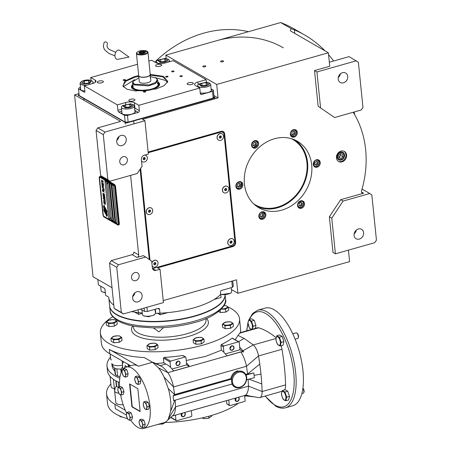 <?xml version="1.0" encoding="UTF-8"?>
<svg xmlns="http://www.w3.org/2000/svg" width="451" height="451" viewBox="0 0 451 451"><rect width="100%" height="100%" fill="white"/><g stroke="black" fill="none" stroke-linecap="round" stroke-linejoin="round"><path stroke-width="0.68" d="M139.128 275.533A4.347 3.642 -60 0 1 137.284 279.834A4.347 3.642 -60 0 1 133.152 280.381A4.347 3.642 -60 0 1 131.517 277.692A4.347 3.642 -60 0 1 133.361 273.391A4.347 3.642 -60 0 1 137.499 272.844A4.347 3.642 -60 0 1 139.128 275.533M127.362 159.665A4.347 3.642 -60 0 1 125.513 163.972A4.347 3.642 -60 0 1 121.381 164.514A4.347 3.642 -60 0 1 119.746 161.824A4.347 3.642 -60 0 1 121.595 157.523A4.347 3.642 -60 0 1 125.728 156.982A4.347 3.642 -60 0 1 127.362 159.665M256.861 206.468A38.42 32.156 120 0 0 277.568 207.793A38.42 32.156 120 0 0 306.404 176.933A38.42 32.156 120 0 0 295.146 140.092M340.46 73.761A5.435 4.549 -60 0 1 338.273 77.555M342.461 72.69A5.435 4.549 -60 0 1 345.686 73.028A5.435 4.549 -60 0 1 347.614 78.232A5.435 4.549 -60 0 1 343.487 82.792A5.435 4.549 -60 0 1 340.257 82.448A5.435 4.549 -60 0 1 338.335 77.245A5.435 4.549 -60 0 1 342.461 72.69M356.335 230.044A5.435 4.549 -60 0 1 354.148 233.838M358.336 228.973A5.435 4.549 -60 0 1 361.561 229.317A5.435 4.549 -60 0 1 363.489 234.514A5.435 4.549 -60 0 1 359.362 239.075A5.435 4.549 -60 0 1 356.132 238.731A5.435 4.549 -60 0 1 354.204 233.533A5.435 4.549 -60 0 1 358.336 228.973M118.985 136.563A5.435 4.549 -60 0 1 116.798 140.357M120.986 135.486A5.435 4.549 -60 0 1 124.217 135.83A5.435 4.549 -60 0 1 126.139 141.033A5.435 4.549 -60 0 1 122.012 145.588A5.435 4.549 -60 0 1 118.782 145.25A5.435 4.549 -60 0 1 116.86 140.047A5.435 4.549 -60 0 1 120.986 135.486M134.86 292.846A5.435 4.549 -60 0 1 132.673 296.64M136.862 291.769A5.435 4.549 -60 0 1 140.092 292.113A5.435 4.549 -60 0 1 142.014 297.316A5.435 4.549 -60 0 1 137.888 301.877A5.435 4.549 -60 0 1 134.657 301.533A5.435 4.549 -60 0 1 132.735 296.33A5.435 4.549 -60 0 1 136.862 291.769M361.516 192.002L363.574 193.191A2.176 1.821 -60 0 1 362.283 193.051A2.176 1.821 -60 0 1 361.555 190.812A100.032 83.728 120 0 0 353.652 113.015A2.176 1.821 -60 0 1 353.392 112.209M144.951 120.721L104.97 132.058L103.273 134.618L107.857 179.752L109.965 181.234L137.251 173.494L142.065 166.239L141.383 159.502A3.625 3.033 120 0 1 144.213 155.234L148.34 154.067L144.951 120.721L142.544 119.335L218.059 97.923L216.694 84.45L328.379 52.778L329.749 66.252L314.516 70.57L318.147 106.273L334.608 117.536L361.262 109.976L362.959 107.417L358.376 62.283L349.051 56.64L329.337 62.232M318.147 106.273L334.608 117.536M314.516 70.57L316.923 71.957L320.548 107.659M356.267 60.8L316.923 71.957M221.351 60.93A1.522 0.541 -5.8 0 0 220.556 61.499A1.522 0.541 -5.8 0 0 222.794 61.759A1.522 0.541 -5.8 0 0 223.583 61.189A1.522 0.541 -5.8 0 0 221.351 60.93M203.581 65.964A1.522 0.541 -5.8 0 0 202.787 66.539A1.522 0.541 -5.8 0 0 205.025 66.799A1.522 0.541 -5.8 0 0 205.814 66.229A1.522 0.541 -5.8 0 0 203.581 65.964M103.273 134.618L96.057 130.457L97.754 127.898L104.97 132.058M96.057 130.457L100.641 175.591L107.857 179.752M109.965 181.234L100.641 175.591M130.598 175.383L130.61 175.388A2.176 1.821 -60 0 1 130.61 175.388L138.683 254.877A2.176 1.821 -60 0 1 136.986 257.436L132.177 254.663L111.234 260.605L118.45 264.765L116.753 267.325L121.336 312.458L123.444 313.941L163.425 302.604L160.037 269.258L157.63 267.871L232.829 246.55A3.625 3.033 120 0 0 235.664 242.283L224.643 133.823A3.625 3.033 120 0 0 223.284 131.585A3.625 3.033 120 0 0 221.131 131.354L148.131 152.055M136.986 257.436L143.333 255.638L145.735 257.025L118.45 264.765M152.579 268.418L155.911 270.431A3.625 3.033 120 0 1 153.757 270.2A3.625 3.033 120 0 1 152.399 267.962L151.711 261.225L145.735 257.025M340.979 151.085A5.801 4.854 120 0 0 336.576 155.95A5.801 4.854 120 0 0 338.628 161.497A5.801 4.854 120 0 0 342.072 161.864A5.801 4.854 120 0 0 346.475 156.999A5.801 4.854 120 0 0 344.423 151.451A5.801 4.854 120 0 0 340.979 151.085M344.068 151.271A5.801 4.854 120 0 1 345.731 156.83A5.801 4.854 120 0 1 341.384 161.464A5.801 4.854 -60 0 1 338.295 161.283M341.238 160.037A4.256 3.563 120 0 0 344.474 156.463A4.256 3.563 120 0 0 342.963 152.387A4.256 3.563 120 0 0 340.437 152.122A4.256 3.563 -60 0 0 337.201 155.691A4.256 3.563 -60 0 0 338.707 159.767A4.256 3.563 -60 0 0 341.238 160.037M261.946 211.835A3.986 3.337 120 0 0 258.919 215.183A3.986 3.337 120 0 0 260.334 218.994A3.986 3.337 120 0 0 262.702 219.248A3.986 3.337 120 0 0 265.729 215.905A3.986 3.337 120 0 0 264.314 212.088A3.986 3.337 120 0 0 261.946 211.835M262.933 211.711L263.587 212.088A3.625 3.033 120 0 0 262.392 211.745M238.979 181.736A3.986 3.337 120 0 0 235.952 185.085A3.986 3.337 120 0 0 237.361 188.896A3.986 3.337 120 0 0 239.729 189.149A3.986 3.337 120 0 0 242.756 185.806A3.986 3.337 120 0 0 241.347 181.99A3.986 3.337 120 0 0 238.979 181.736M236.341 187.892L236.995 188.264A3.625 3.033 120 0 0 238.461 188.608A3.625 3.033 120 0 0 241.798 185.823A3.625 3.033 120 0 0 240.614 181.99A3.625 3.033 120 0 0 239.425 181.646M239.966 181.612L240.614 181.99M254.719 140.661A3.986 3.337 120 0 0 251.692 144.01A3.986 3.337 120 0 0 253.101 147.821A3.986 3.337 120 0 0 255.475 148.075A3.986 3.337 120 0 0 258.496 144.732A3.986 3.337 120 0 0 257.087 140.915A3.986 3.337 120 0 0 254.719 140.661M293.426 129.685A3.986 3.337 120 0 0 290.405 133.034A3.986 3.337 120 0 0 291.814 136.845A3.986 3.337 120 0 0 294.182 137.098A3.986 3.337 120 0 0 297.209 133.755A3.986 3.337 120 0 0 295.8 129.939A3.986 3.337 120 0 0 293.426 129.685M290.794 135.841L291.447 136.213A3.625 3.033 120 0 0 295.833 134.68A3.625 3.033 120 0 0 295.14 129.978A3.625 3.033 120 0 0 295.067 129.939A3.625 3.033 120 0 0 293.872 129.595M294.413 129.561L295.067 129.939M316.399 159.784A3.986 3.337 120 0 0 313.372 163.132A3.986 3.337 120 0 0 314.781 166.943A3.986 3.337 120 0 0 317.149 167.197A3.986 3.337 120 0 0 320.176 163.854A3.986 3.337 120 0 0 318.767 160.037A3.986 3.337 120 0 0 316.399 159.784M313.761 165.94L314.415 166.312A3.625 3.033 120 0 0 315.88 166.656A3.625 3.033 120 0 0 319.398 163.014A3.625 3.033 120 0 0 318.034 160.037A3.625 3.033 120 0 0 316.844 159.693M317.386 159.66L318.034 160.037M300.659 200.858A3.986 3.337 120 0 0 297.632 204.207A3.986 3.337 120 0 0 299.041 208.018A3.986 3.337 120 0 0 301.409 208.272A3.986 3.337 120 0 0 304.436 204.929A3.986 3.337 120 0 0 303.027 201.112A3.986 3.337 120 0 0 300.659 200.858M298.021 207.015L298.675 207.387A3.625 3.033 120 0 0 301.775 207.184A3.625 3.033 120 0 0 303.405 202.369A3.625 3.033 120 0 0 302.294 201.107A3.625 3.033 120 0 0 301.105 200.768M301.646 200.734L302.294 201.107M281.689 210.172A38.42 32.156 120 0 0 310.857 177.948A38.42 32.156 120 0 0 297.26 141.186A38.42 32.156 120 0 0 274.439 138.767A38.42 32.156 120 0 0 245.271 170.985A38.42 32.156 120 0 0 258.868 207.748A38.42 32.156 120 0 0 281.689 210.172M166.182 58.478L165.838 55.118L280.697 22.55A134.099 112.243 -60 0 1 294.215 28.971L304.521 34.919A134.099 112.243 -60 0 1 324.979 50.816M112.028 287.699L93.036 276.745L74.562 94.862L78.976 93.611M348.426 250.147L349.593 261.608L237.902 293.274L231.493 289.581M237.902 293.274L236.538 279.806L163.223 300.591M123.444 313.941L116.228 309.781L114.12 308.298L121.336 312.458M116.753 267.325L109.537 263.164L114.12 308.298M109.537 263.164L111.234 260.605M132.177 254.663A2.176 1.821 120 0 0 133.874 252.103L138.683 254.877M97.754 127.898L120.603 121.42L74.562 94.862M218.059 97.923L213.921 95.533M216.694 84.45L165.838 55.118M328.379 52.778L291.273 31.378A7.25 2.588 174.2 0 1 290.405 30.307A7.25 2.588 174.2 0 1 291.464 28.763L280.697 22.55M291.464 28.763L294.413 29.873A134.099 112.243 -60 0 1 304.521 34.919M328.576 54.701A134.099 112.243 -60 0 1 333.661 61.003M354.198 111.983A134.099 112.243 -60 0 1 354.542 114.515M155.911 270.431L160.037 269.258M376.438 240.124L371.855 194.99L369.747 193.507L343.093 201.067L331.773 218.137L335.397 253.84L374.742 242.683L376.438 240.124M369.747 193.507L362.531 189.347L361.928 189.516M363.574 193.191L340.691 199.68L343.093 201.067M340.691 199.68L329.365 216.751L331.773 218.137M329.365 216.751L332.996 252.453L335.397 253.84M222.732 131.348A3.625 3.033 -60 0 1 223.6 133.09M140.103 169.198L149.275 259.511M105.117 209.332A1.59 0.66 -105.8 0 1 105.269 209.394A1.59 0.66 -105.8 0 1 106.188 211.62A6.314 2.616 -105.8 0 1 106.763 212.793L107.022 212.353A0.908 0.378 -105.8 0 0 106.898 211.164L105.421 208.029A0.908 0.378 -105.8 0 0 105.089 207.607A0.908 0.378 -105.8 0 0 104.931 207.578A0.908 0.378 -105.8 0 0 104.812 207.68L104.779 207.736A4.206 1.742 -105.8 0 0 105.117 209.332L105.151 209.326A1.59 0.66 74.2 0 1 105.303 209.382A1.59 0.66 74.2 0 1 106.222 211.609A6.314 2.616 74.2 0 1 106.786 212.759M104.948 207.573A0.908 0.378 -105.8 0 0 104.846 207.669L104.812 207.725A4.206 1.742 -105.8 0 0 105.151 209.326M99.648 176.595A2.176 0.902 74.2 0 0 99.214 178.089L102.907 214.467A2.176 0.902 74.2 0 0 104.142 217.083L117.886 225.01A2.176 0.902 74.2 0 0 118.275 225.083A2.176 0.902 74.2 0 0 118.714 223.583L115.016 187.21A2.176 0.902 74.2 0 0 113.782 184.594L114.385 184.42L100.641 176.493A2.176 0.902 74.2 0 0 100.252 176.42L99.648 176.595A2.176 0.902 74.2 0 1 100.037 176.662L100.641 176.493M114.385 184.42A2.176 0.902 74.2 0 1 115.619 187.035L119.318 223.414A2.176 0.902 74.2 0 1 118.878 224.908L118.275 225.083M118.337 223.397L114.644 187.018A1.449 0.603 -105.8 0 0 113.821 185.276L100.077 177.35A1.449 0.603 -105.8 0 0 99.818 177.299A1.449 0.603 -105.8 0 0 99.524 178.297L103.217 214.676A1.449 0.603 -105.8 0 0 104.046 216.418L117.79 224.344A1.449 0.603 -105.8 0 0 118.044 224.395A1.449 0.603 -105.8 0 0 118.337 223.397L118.371 223.386A1.449 0.603 74.2 0 1 118.077 224.384A1.449 0.603 74.2 0 1 118.061 224.389L118.077 224.384M115.659 222.484L117.034 223.273L113.201 185.553L111.825 184.758L115.659 222.484L111.859 184.78M113.596 221.294L114.971 222.089L111.138 184.363L109.762 183.568L113.596 221.294L109.796 183.591M111.532 220.105L112.908 220.9L109.074 183.174L107.704 182.379L111.532 220.105L107.738 182.401M106.357 181.9L104.953 180.795L108.787 218.521L109.943 219.186M110.055 218.273L106.509 183.365M105.117 210.2A129.815 53.832 -105.8 0 1 105.72 211.339A5.468 2.266 -105.8 0 1 106.374 212.816A3.591 1.488 -105.8 0 1 106.836 214.879A25.786 10.694 -105.8 0 1 106.943 216.379L107.315 215.313A4.172 1.731 -105.8 0 0 106.881 213.402A3.958 1.641 -105.8 0 0 106.07 211.66A5.513 2.289 -105.8 0 1 105.286 210.149A3.738 1.55 -105.8 0 1 104.649 207.618A42.946 17.809 -105.8 0 1 104.497 205.701L104.13 206.778A6.652 2.757 -105.8 0 0 104.406 208.294A3.473 1.438 -105.8 0 0 105.117 210.2L105.145 210.194A129.815 53.832 74.2 0 1 105.754 211.327A5.468 2.266 74.2 0 1 106.402 212.804A3.591 1.488 74.2 0 1 106.87 214.873A25.786 10.694 74.2 0 1 106.977 216.356M104.784 210.098A10.474 4.347 -105.8 0 1 105.28 210.989A3.399 1.409 -105.8 0 1 105.923 212.697A5.722 2.373 -105.8 0 1 106.239 214.49A14.556 6.038 -105.8 0 1 106.346 216.035L106.69 214.969A4.296 1.781 -105.8 0 0 106.143 212.494A4.121 1.708 -105.8 0 0 105.427 210.978A5.519 2.289 -105.8 0 1 104.66 209.439A4.166 1.725 -105.8 0 1 104.057 207.212A9.048 3.755 -105.8 0 1 103.877 205.346L103.521 206.417A3.935 1.629 -105.8 0 0 104.108 208.728A4.781 1.984 -105.8 0 0 104.784 210.098L104.812 210.087A10.474 4.347 74.2 0 1 105.314 210.978A3.399 1.409 74.2 0 1 105.957 212.686A5.722 2.373 74.2 0 1 106.267 214.484A14.556 6.038 74.2 0 1 106.38 216.018M104.08 208.948L103.82 209.388A0.908 0.378 -105.8 0 0 103.944 210.578L105.427 213.712A0.908 0.378 -105.8 0 0 105.912 214.163A0.908 0.378 -105.8 0 0 106.03 214.062L106.064 214.011A4.2 1.742 -105.8 0 0 105.726 212.41A1.59 0.66 -105.8 0 1 104.655 210.121A6.32 2.621 -105.8 0 1 104.08 208.948M105.213 203.254L105.303 204.094L104.993 204.1L104.096 203.401L104.187 202.634L103.815 202.691L104.125 203.689L105.19 204.365L105.545 204.111L105.213 203.254M103.645 201.349L103.972 202.172L105.038 202.849L105.387 202.595L105.066 201.772L104.001 201.095L103.645 201.349L104.001 202.166L105.201 202.86M103.544 200.379L105.286 201.563L105.168 200.402L105.044 201.242L103.544 200.379M103.341 198.378L103.668 199.201L104.733 199.878L105.089 199.63L104.762 198.801L103.696 198.124L103.341 198.378L103.702 199.195L104.903 199.889M104.891 197.69L103.493 196.456L104.824 197.048L103.11 196.055L104.722 197.713L103.234 197.312L103.262 197.606L104.982 198.592L103.612 197.623L104.891 197.69M103.848 195.238L103.02 194.883L103.082 195.796L104.801 196.788L104.666 195.83L103.848 195.238M102.856 193.569L103.178 194.392L104.249 195.069L104.598 194.815L104.277 193.992L103.206 193.316L102.856 193.569L103.211 194.387L104.412 195.08M104.339 192.233L103.51 191.579L103.426 190.739L103.296 191.45L102.817 191.179L102.501 190.08L102.619 191.247L104.339 192.233M104.192 190.812L102.456 189.629L104.192 190.812M102.411 189.178L104.147 190.361L104.029 189.2L103.905 190.046L102.411 189.178M104.001 188.941L102.264 187.757L104.001 188.941M102.665 186.624L102.18 186.584L102.236 187.498L103.956 188.49L103.166 187.853L102.665 186.624M102.518 185.169L102.033 185.13L102.089 186.049L103.809 187.041L103.02 186.404L102.518 185.169M103.544 184.425L103.42 185.265L102.839 184.927L102.755 184.087L102.619 184.803L102.14 184.527L101.825 183.433L101.943 184.594L103.662 185.586L103.544 184.425M101.858 182.052L101.796 183.174L101.932 182.762L103.465 183.647L101.909 182.57L101.858 182.052M101.706 180.569L101.65 181.691L101.779 181.279L103.313 182.165L101.757 181.088L101.706 180.569M103.217 181.195L101.475 180.011L103.217 181.195M103.939 201.885L104.198 201.36L105.01 201.924L105.145 202.578L103.939 201.885M103.64 198.914L103.651 198.344L104.446 198.711L104.846 199.607L103.64 198.914M103.792 196.022L103.279 195.728L103.42 195.046L103.826 196.016L103.313 195.018M104.04 195.441L104.559 196.467L104.012 196.151L104.181 195.463L104.559 196.467M103.149 194.105L103.409 193.58L104.22 194.144L104.356 194.798L103.149 194.105M102.839 186.996L102.952 187.729L102.4 187.413L102.54 186.731L102.952 187.729M102.693 185.547L102.8 186.274L102.253 185.959L102.394 185.276L102.8 186.274M117.029 223.245L115.687 222.473M114.966 222.055L113.629 221.283M112.908 220.866L111.566 220.094M109.937 219.152L108.815 218.51L104.987 180.817M99.818 177.299L99.846 177.294A1.449 0.603 74.2 0 1 99.846 177.294A1.449 0.603 74.2 0 1 100.105 177.339L113.849 185.265A1.449 0.603 74.2 0 1 114.672 187.007L118.371 223.386M113.782 184.594L100.037 176.662M104.13 206.778L104.158 206.772A6.652 2.757 -105.8 0 0 104.435 208.289A3.473 1.438 -105.8 0 0 105.145 210.194M104.288 205.842L104.373 206.626M103.877 205.363L103.555 206.406A3.935 1.629 -105.8 0 0 104.142 208.717A4.781 1.984 -105.8 0 0 104.812 210.087M104.091 208.976L103.854 209.382A0.908 0.378 -105.8 0 0 103.972 210.572L105.455 213.706A0.908 0.378 -105.8 0 0 105.929 214.157M105.049 203.311L105.235 204.151M104.463 203.976L105.044 204.286M103.798 202.832L103.86 203.113M103.95 201.309L105.044 201.913L105.083 202.634M104.982 200.295L105.044 201.242M103.583 200.402L105.28 201.535M103.651 198.344L104.739 198.942L104.784 199.663M103.144 196.072L104.722 197.713M103.268 197.324L104.982 198.564M103.612 197.623L104.914 197.933M103.493 196.456L104.841 197.211M103.138 194.815L103.116 195.785L104.795 196.76M103.161 193.53L104.254 194.133L104.294 194.855M103.245 190.632L103.296 191.45M102.535 190.102L102.653 191.235L104.333 192.205M102.49 189.651L104.192 190.784M103.843 189.093L103.905 190.046M102.445 189.2L104.142 190.333M102.298 187.779L104.001 188.913M102.298 186.517L102.27 187.492L103.956 188.462M102.433 186.703L102.873 186.99M102.151 185.062L102.123 186.037L103.803 187.007M102.287 185.248L102.727 185.536M102.569 183.985L102.619 184.803M101.858 183.456L101.977 184.589L103.657 185.558M103.358 184.318L103.42 185.265M101.712 181.967L101.977 183.253M101.932 182.762L103.459 183.619M101.56 180.485L101.83 181.764M101.779 181.279L103.313 182.136M101.514 180.034L103.211 181.167M111.019 220.156A1.161 0.479 -105.8 0 0 111.093 220.15A1.161 0.479 -105.8 0 0 111.301 219.147A1.161 0.479 -105.8 0 0 110.687 217.968A1.161 0.479 74.2 0 0 110.461 217.918L110.32 217.957A1.161 0.479 74.2 0 1 110.54 218.008A1.161 0.479 -105.8 0 1 111.155 219.186A1.161 0.479 -105.8 0 1 110.952 220.189A1.161 0.479 -105.8 0 1 110.805 220.178A1.161 0.479 -105.8 0 1 110.732 220.144M110.805 220.178A1.376 1.376 0 0 1 110.196 218.047A1.161 0.479 74.2 0 1 110.32 217.957M107.327 183.782A1.161 0.479 -105.8 0 0 107.4 183.777A1.161 0.479 -105.8 0 0 107.603 182.768A1.161 0.479 -105.8 0 0 106.988 181.59A1.161 0.479 74.2 0 0 106.769 181.544L106.622 181.584A1.161 0.479 74.2 0 1 106.848 181.629A1.161 0.479 -105.8 0 1 107.462 182.807A1.161 0.479 -105.8 0 1 107.259 183.816A1.161 0.479 -105.8 0 1 107.107 183.805A1.161 0.479 -105.8 0 1 107.034 183.766M107.107 183.805A1.376 1.376 0 0 1 106.504 181.668A1.161 0.479 74.2 0 1 106.622 181.584M216.61 40.725A112.355 94.039 -60 0 1 283.352 47.812M154.8 62.08A112.355 94.039 -60 0 1 203.553 33.194A112.355 94.039 -60 0 1 248.45 31.694M253.682 203.858A37.692 31.547 120 0 0 255.108 204.743A37.692 31.547 120 0 0 277.5 207.116A37.692 31.547 120 0 0 306.116 175.507A37.692 31.547 120 0 0 292.772 139.438A37.692 31.547 120 0 0 291.295 138.643M236.217 185.389C236.217 187.227 237.046 188.202 238.709 188.309C241.916 189.234 242.734 180.924 239.312 182.181C237.609 182.463 236.578 183.529 236.217 185.389M236.099 187.407A3.625 3.033 120 0 0 236.995 188.264M240.699 184.16L239.21 183.236L237.525 184.318L237.327 186.331L238.816 187.255L240.501 186.173L240.699 184.16L239.171 183.258M240.501 186.173L239.47 185.575L239.667 183.568M237.818 186.641L239.47 185.575M253.62 141.586C252.143 142.747 251.664 144.162 252.182 145.825C252.616 149.478 259.579 144.996 257.318 142.516C256.472 141.062 255.238 140.751 253.62 141.586M251.838 146.333A3.625 3.033 120 0 0 252.735 147.189A3.625 3.033 120 0 0 256.58 146.366A3.625 3.033 120 0 0 257.465 142.172A3.625 3.033 120 0 0 256.354 140.915A3.625 3.033 120 0 0 255.165 140.571M256.241 145.098L256.439 143.085L254.95 142.161L253.265 143.243L253.067 145.256L254.556 146.18L256.241 145.098L255.21 144.5L255.407 142.493L254.911 142.183M256.439 143.085L255.407 142.493M253.558 145.566L255.21 144.5M295.117 130.469C293.646 129.792 292.338 130.232 291.194 131.782C288.42 134.516 294.565 138.339 295.726 134.607C296.583 132.87 296.38 131.495 295.117 130.469M290.551 135.356A3.625 3.033 120 0 0 291.447 136.213M293.263 135.204L294.948 134.122L295.146 132.109L293.657 131.185L291.972 132.267L291.774 134.28L293.263 135.204M294.948 134.122L293.917 133.524L294.114 131.517L293.624 131.207M292.271 134.59L293.917 133.524M295.146 132.109L294.114 131.517M319.223 163.155C319.229 161.311 318.4 160.336 316.732 160.229C313.524 159.304 312.706 167.614 316.128 166.357C317.831 166.075 318.863 165.01 319.223 163.155M313.518 165.455A3.625 3.033 120 0 0 314.415 166.312M314.747 164.378L316.236 165.303L317.921 164.22L318.118 162.208L316.63 161.283L314.945 162.366L314.747 164.378M318.118 162.208L316.591 161.306M317.921 164.22L316.89 163.623L317.087 161.616M315.238 164.683L316.89 163.623M301.826 206.953C303.303 205.791 303.782 204.376 303.258 202.713C302.824 199.06 295.862 203.542 298.122 206.022C298.968 207.477 300.203 207.787 301.826 206.953M297.778 206.53A3.625 3.033 120 0 0 298.675 207.387M299.205 203.44L299.007 205.453L300.496 206.378L302.181 205.295L302.379 203.283L300.89 202.358L299.205 203.44M302.379 203.283L300.851 202.381M302.181 205.295L301.15 204.698L301.347 202.691M299.498 205.757L301.15 204.698M260.323 218.07C261.794 218.746 263.102 218.307 264.247 216.756C267.02 214.022 260.875 210.2 259.714 213.932C258.857 215.668 259.06 217.044 260.323 218.07M259.071 217.506A3.625 3.033 120 0 0 259.894 218.323A3.625 3.033 120 0 0 259.962 218.363A3.625 3.033 120 0 0 264.354 216.83A3.625 3.033 120 0 0 263.587 212.088M262.178 213.334L260.492 214.417L260.295 216.429L261.783 217.354L263.469 216.271L263.666 214.259L262.178 213.334M263.666 214.259L262.144 213.357M263.469 216.271L262.437 215.674L262.634 213.667M260.791 216.734L262.437 215.674M97.861 279.53L98.403 284.863L104.243 288.234A1.449 0.603 74.2 0 1 105.072 289.976L105.619 295.366L108.764 297.181M134.646 312.109L138.604 314.392L138.136 309.775M144.106 308.084L144.444 311.421L140.453 309.115M146.953 307.272L147.381 311.472L144.444 311.421M147.381 311.472L158.171 308.416A1.449 1.212 -60 0 1 159.575 309.403L157.963 308.473M167.766 312.622L160.122 314.792L159.575 309.403M214.135 299.475L221.041 297.519L220.494 292.13A1.449 1.212 -60 0 1 221.627 290.421L232.417 287.36L231.786 281.153M232.744 280.877L233.291 286.227L232.417 287.36M160.122 314.792L157.506 313.282M138.604 314.392L142.313 313.338M231.301 287.676L231.696 291.572A6.523 2.328 174.2 0 1 231.679 291.853A6.523 2.328 174.2 0 1 231.295 292.507A6.523 2.328 174.2 0 1 220.719 294.323M231.295 292.507L230.568 293.28L220.753 294.644M105.32 292.434A6.523 2.328 174.2 0 1 101.712 291.538A6.523 2.328 174.2 0 1 101.131 290.698L100.669 286.171M105.365 292.902L101.712 291.538M155.02 309.307L155.415 313.203A6.523 2.328 174.2 0 1 155.398 313.484A6.523 2.328 174.2 0 1 155.014 314.138L154.281 314.911L148.542 316.732L143.886 315.965L143.018 315.356A6.523 2.328 174.2 0 1 142.431 314.522L141.975 309.995M155.014 314.138A6.523 2.328 174.2 0 1 148.39 316.241A6.523 2.328 174.2 0 1 143.018 315.356M79.088 94.71L78.147 94.975L78.181 95.313L126.286 123.055L215.127 97.867L214.062 96.931L213.188 98.07L128.152 122.182L125.22 122.125L79.179 95.573L78.491 88.836L84.331 92.201A1.449 0.603 74.2 0 0 84.591 92.252A1.449 0.603 74.2 0 0 84.884 91.254L84.337 85.865L92.585 83.525A6.523 2.328 -5.8 0 0 95.984 81.084A6.523 2.328 -5.8 0 0 95.206 80.12L95.415 82.178M213.188 98.07L212.506 91.333L201.715 94.394A1.449 1.212 -60 0 1 200.312 93.408L199.765 88.018L138.84 105.292L139.387 110.681A1.449 1.212 -60 0 1 138.26 112.384L127.47 115.445L128.152 122.182M126.286 123.055L125.22 122.125L124.532 115.388L127.47 115.445M124.532 115.388L118.692 112.023A1.449 0.603 74.2 0 1 117.869 110.275L121.578 109.227M84.337 85.865L117.322 104.891L117.869 110.275M80.481 87.387L79.365 87.703L78.491 88.836M137.544 64.273L90.741 77.544L91.029 80.419M148.875 61.06L151.66 60.271L156.125 62.847A6.523 2.328 -5.8 0 0 164.931 63.01L173.178 60.671L206.163 79.697L206.417 82.161M211.107 88.892L213.379 90.2L214.062 96.937M212.506 91.333L213.379 90.2M102.986 81.18A3.078 1.099 -5.8 0 0 99.485 80.949A3.078 1.099 -5.8 0 0 97.224 82.251A3.078 1.099 -5.8 0 0 97.596 82.708A3.078 1.099 -5.8 0 0 101.097 82.939A3.078 1.099 -5.8 0 0 103.358 81.631A3.078 1.099 -5.8 0 0 102.986 81.18M134.573 99.395A3.078 1.099 -5.8 0 0 131.066 99.164A3.078 1.099 -5.8 0 0 128.811 100.472A3.078 1.099 -5.8 0 0 129.178 100.923A3.078 1.099 -5.8 0 0 132.684 101.154A3.078 1.099 -5.8 0 0 134.939 99.846A3.078 1.099 -5.8 0 0 134.573 99.395M187.515 84.382A3.078 1.099 -5.8 0 0 191.015 84.613A3.078 1.099 -5.8 0 0 193.276 83.305A3.078 1.099 -5.8 0 0 192.904 82.854A3.078 1.099 -5.8 0 0 189.403 82.623A3.078 1.099 -5.8 0 0 187.142 83.931A3.078 1.099 -5.8 0 0 187.515 84.382M155.928 66.167A3.078 1.099 -5.8 0 0 159.434 66.398A3.078 1.099 -5.8 0 0 161.689 65.091A3.078 1.099 -5.8 0 0 161.323 64.634A3.078 1.099 -5.8 0 0 157.816 64.408A3.078 1.099 -5.8 0 0 155.561 65.711A3.078 1.099 -5.8 0 0 155.928 66.167M200.255 92.883A6.889 2.458 -5.8 0 0 207.697 92.573A6.889 2.458 -5.8 0 0 211.581 89.918A6.889 2.458 -5.8 0 0 211.141 89.168M199.765 88.018L195.294 85.442A6.523 2.328 -5.8 0 1 194.516 84.478A6.523 2.328 -5.8 0 1 197.916 82.037L198.181 84.636M123.298 80.301A1.195 0.428 -5.8 0 0 124.656 80.391A1.195 0.428 -5.8 0 0 125.536 79.883A1.195 0.428 -5.8 0 0 125.395 79.709A1.195 0.428 -5.8 0 0 124.031 79.618A1.195 0.428 -5.8 0 0 123.157 80.126A1.195 0.428 -5.8 0 0 123.298 80.301M143.531 91.97A1.195 0.428 -5.8 0 0 144.895 92.06A1.195 0.428 -5.8 0 0 145.769 91.553A1.195 0.428 -5.8 0 0 145.628 91.378A1.195 0.428 -5.8 0 0 144.264 91.288A1.195 0.428 -5.8 0 0 143.39 91.795A1.195 0.428 -5.8 0 0 143.531 91.97M165.782 76.958A1.195 0.428 -5.8 0 0 167.141 77.048A1.195 0.428 -5.8 0 0 168.014 76.54A1.195 0.428 -5.8 0 0 167.873 76.366A1.195 0.428 -5.8 0 0 166.515 76.275A1.195 0.428 -5.8 0 0 165.635 76.783A1.195 0.428 -5.8 0 0 165.782 76.958M150.228 74.387L163.634 76.399L167.761 81.631L164.074 85.645L156.029 88.994L135.418 90.995L127.21 89.304L122.965 86.18L124.865 81.045L134.477 76.563L138.688 75.559M171.808 71.703A1.195 0.428 -5.8 0 0 173.173 71.794A1.195 0.428 -5.8 0 0 174.047 71.286A1.195 0.428 -5.8 0 0 173.906 71.106A1.195 0.428 -5.8 0 0 172.541 71.021A1.195 0.428 -5.8 0 0 171.668 71.529A1.195 0.428 -5.8 0 0 171.808 71.703M180.056 76.456A1.195 0.428 -5.8 0 0 181.415 76.546A1.195 0.428 -5.8 0 0 182.294 76.039A1.195 0.428 -5.8 0 0 182.148 75.864A1.195 0.428 -5.8 0 0 180.789 75.774A1.195 0.428 -5.8 0 0 179.915 76.281A1.195 0.428 -5.8 0 0 180.056 76.456M206.163 79.697L197.916 82.037M90.741 77.544L95.206 80.12M117.322 104.891L125.57 102.552L125.733 104.142M138.84 105.292L134.375 102.715A6.523 2.328 -5.8 0 0 125.57 102.552M121.877 112.119A6.889 2.458 -5.8 0 0 121.595 112.942A6.889 2.458 -5.8 0 0 131.709 114.126A6.889 2.458 -5.8 0 0 135.294 111.549A6.889 2.458 -5.8 0 0 134.855 110.799M80.571 88.295A6.889 2.458 -5.8 0 0 80.289 89.118A6.889 2.458 -5.8 0 0 81.112 90.132A6.889 2.458 -5.8 0 0 84.856 90.95M123.151 86.496L122.965 85.724L125.897 81.174L134.669 77.313L138.767 76.332M150.307 75.159L162.557 76.794L167.676 81.186L167.648 81.975M167.727 60.919L167.896 59.098L165.455 58.371L157.5 60.152L160.099 62.413C163.251 62.599 165.793 62.103 167.727 60.919M168.11 62.108A6.523 2.328 -5.8 0 0 168.567 61.804A6.523 2.328 -5.8 0 0 169.345 60.541A6.523 2.328 -5.8 0 0 168.764 59.707L167.896 59.098M157.5 60.152L156.768 60.924A6.523 2.328 -5.8 0 0 156.367 61.86A6.523 2.328 -5.8 0 0 159.767 63.529A6.523 2.328 -5.8 0 0 161.272 63.608M158.611 60.8L160.793 61.888L164.959 61.477L166.938 59.983L164.756 58.895L160.59 59.306L158.611 60.8M160.59 59.306L160.855 61.883M164.756 58.895L165.015 61.432M167.389 82.516L165.556 80.453L154.981 77.549M167.445 82.409A22.471 8.022 -5.8 0 0 167.208 82.071L166.881 81.654M134.669 79.613L123.597 86.502A22.471 8.022 -5.8 0 0 123.433 86.88M123.839 86.023L123.506 86.97M132.684 84.619A14.161 5.057 174.2 0 0 131.76 87.883A14.161 5.057 174.2 0 0 132.746 88.847A14.161 5.057 -5.8 0 0 147.584 90.42A14.161 5.057 -5.8 0 0 159.491 85.064A14.161 5.057 -5.8 0 0 158.324 82.302A14.161 5.057 174.2 0 0 157.929 82.054M132.769 85.448A13.293 4.747 174.2 0 0 132.735 85.498A13.293 4.747 174.2 0 0 133.53 88.644A13.293 4.747 -5.8 0 0 150.471 89.563A13.293 4.747 -5.8 0 0 158.059 82.922L158.628 83.474A13.834 4.938 174.2 0 1 159.333 85.402M131.985 88.182A13.834 4.938 174.2 0 1 132.284 86.152L132.735 85.498M132.774 81.755L132.526 83.052L132.915 86.857A12.684 4.527 174.2 0 0 134.082 88.509A12.684 4.527 -5.8 0 0 148.48 89.738A12.684 4.527 -5.8 0 0 158.154 84.292A12.684 4.527 -5.8 0 0 156.987 82.646M158.16 84.579A12.684 4.527 -5.8 0 0 157.54 83.61M132.966 87.139A12.684 4.527 174.2 0 1 133.378 86.068M126.252 122.717L215.093 97.529M78.147 94.975L79.179 95.567M132.746 106.368L132.915 104.547L130.474 103.826L122.52 105.602L125.119 107.862C128.27 108.054 130.818 107.558 132.746 106.368M122.52 105.602L121.787 106.374A6.523 2.328 -5.8 0 0 121.387 107.31A6.523 2.328 -5.8 0 0 124.786 108.984A6.523 2.328 -5.8 0 0 133.592 107.259A6.523 2.328 -5.8 0 0 134.37 105.991A6.523 2.328 -5.8 0 0 133.784 105.156L132.915 104.547M123.63 106.256L125.812 107.338L129.978 106.926L131.957 105.433L129.775 104.35L125.615 104.756L123.63 106.256M125.615 104.756L125.874 107.332M129.775 104.35L130.035 106.887M81.541 81.496C80.239 82.747 81 83.593 83.813 84.044L89.591 83.441L91.609 80.723L89.168 80.002C86.011 79.81 83.469 80.312 81.541 81.496L80.487 82.556A6.523 2.328 -5.8 0 0 80.086 83.486A6.523 2.328 -5.8 0 0 83.486 85.16A6.523 2.328 -5.8 0 0 86.896 85.138M91.829 83.739A6.523 2.328 -5.8 0 0 93.064 82.172A6.523 2.328 -5.8 0 0 92.483 81.332L91.609 80.723M90.657 81.608L88.475 80.526L84.309 80.938L82.33 82.432L84.512 83.514L88.672 83.108L90.657 81.608M88.475 80.526L88.734 83.063M84.309 80.938L84.574 83.508M209.027 84.737L209.196 82.916L206.755 82.195L198.801 83.976L201.4 86.231C204.557 86.423 207.099 85.927 209.027 84.737M198.801 83.976L198.074 84.743A6.523 2.328 -5.8 0 0 197.668 85.679A6.523 2.328 -5.8 0 0 201.067 87.353A6.523 2.328 -5.8 0 0 209.873 85.628A6.523 2.328 -5.8 0 0 210.651 84.365A6.523 2.328 -5.8 0 0 210.07 83.525L209.196 82.916M199.911 84.625L202.093 85.707L206.259 85.301L208.244 83.801L206.062 82.719L201.896 83.131L199.911 84.625M201.896 83.131L202.155 85.701M206.062 82.719L206.316 85.256M138.705 75.689A5.801 2.069 -5.8 0 0 138.711 75.757A5.801 2.069 -5.8 0 0 139.398 76.608A5.801 2.069 -5.8 0 0 147.223 76.755A5.801 2.069 -5.8 0 0 150.104 75.137L149.986 74.939M150.104 75.137L150.431 78.373A5.801 2.069 -5.8 0 0 150.578 77.814A5.801 2.069 -5.8 0 0 150.346 77.33M138.711 75.757L139.308 81.682A5.801 2.069 -5.8 0 0 147.827 82.68A5.801 2.069 -5.8 0 0 150.848 80.509L150.578 77.814M138.914 77.781L132.78 81.727L134.206 84.179L149.157 84.94L155.753 82.403L157.252 79.241L155.956 78.012L150.454 76.608M132.526 83.052L134.043 84.918L148.469 85.865L155.319 83.565L157.765 80.487L157.264 79.263M225.049 295.089A57.987 20.701 174.2 0 1 150.854 321.416A57.987 20.701 174.2 0 1 109.627 305.891L108.804 297.807A57.987 20.701 174.2 0 0 113.799 305.101M220.488 294.526A57.987 20.701 174.2 0 1 155.42 313.332M142.274 312.966A57.987 20.701 174.2 0 1 131.658 311.613M340.494 152.697A3.642 3.044 120 0 0 337.652 156.982A3.642 3.044 120 0 0 341.182 159.462A3.642 3.044 -60 0 0 344.023 155.172A3.642 3.044 -60 0 0 340.494 152.697M340.584 153.605L338.695 155.415L338.949 157.884L341.086 158.549L342.98 156.739L342.726 154.27L340.584 153.605M342.98 156.739L340.759 155.46L340.573 153.622M338.881 157.258L340.759 155.46M341.086 158.549L338.887 157.275M152.449 268.3L152.804 268.548L233.398 245.694L235.095 243.134L223.944 133.333L221.836 131.85L148.199 152.731M152.804 268.548L152.461 268.351M140.667 168.347L149.98 260.007M221.836 131.85L221.029 131.388M218.47 140.126A3.625 3.033 -60 0 1 218.419 140.098A3.625 3.033 -60 0 1 217.061 137.076A3.625 3.033 -60 0 1 219.096 133.93A3.625 3.033 120 0 1 222.039 133.817L222.14 133.879A3.625 3.033 120 0 0 219.197 133.986A3.625 3.033 -60 0 0 217.162 137.132A3.625 3.033 -60 0 0 218.521 140.16A3.625 3.033 -60 0 0 221.469 140.047A3.625 3.033 120 0 0 223.499 136.901A3.625 3.033 120 0 0 222.14 133.879M219.631 138.057L220.725 138.068L221.424 137.025L221.029 135.976L219.941 135.965L219.242 137.008L219.631 138.057M220.725 138.068L219.936 137.611L220.635 136.568L220.409 135.971M219.462 137.606L219.936 137.611M221.424 137.025L220.635 136.568M147.657 214.264A3.625 3.033 -60 0 1 147.607 214.236A3.625 3.033 -60 0 1 148.018 208.232A3.625 3.033 120 0 1 151.226 207.956L151.327 208.012A3.625 3.033 120 0 0 148.12 208.289A3.625 3.033 -60 0 0 147.708 214.293A3.625 3.033 -60 0 0 150.916 214.016A3.625 3.033 120 0 0 151.327 208.012M148.898 212.246L150.003 212.145L150.623 211.051L150.138 210.059L149.033 210.16L148.418 211.254L148.898 212.246M150.003 212.145L149.213 211.688L149.833 210.594L149.591 210.11M148.655 211.739L149.213 211.688M150.623 211.051L149.833 210.594M152.996 266.806A3.625 3.033 -60 0 1 152.94 266.778A3.625 3.033 -60 0 1 152.213 266.152M151.857 262.668A3.625 3.033 -60 0 1 154.09 260.379A3.625 3.033 120 0 1 156.565 260.498L156.666 260.56A3.625 3.033 120 0 0 154.197 260.436A3.625 3.033 -60 0 0 151.886 262.933M156.666 260.56A3.625 3.033 120 0 1 157.985 263.852A3.625 3.033 120 0 1 155.516 266.958A3.625 3.033 -60 0 1 153.047 266.84A3.625 3.033 -60 0 1 152.207 266.056M154.033 264.636L155.082 264.827L155.905 263.891L155.68 262.764L154.625 262.567L153.802 263.502L154.033 264.636M155.082 264.827L154.293 264.371L155.116 263.435L154.952 262.629M153.966 264.309L154.293 264.371M155.905 263.891L155.116 263.435M229.142 245.214A3.625 3.033 -60 0 1 229.091 245.186A3.625 3.033 -60 0 1 227.71 242.565A3.625 3.033 120 0 1 229.424 239.239A3.625 3.033 120 0 1 232.716 238.906L232.817 238.968A3.625 3.033 120 0 0 229.525 239.301A3.625 3.033 120 0 0 227.817 242.627A3.625 3.033 -60 0 0 229.198 245.243A3.625 3.033 -60 0 0 232.485 244.91A3.625 3.033 -60 0 0 234.199 241.584A3.625 3.033 120 0 0 232.817 238.968M231.555 243.05L232.113 241.922L231.56 240.981L230.455 241.161L229.903 242.283L230.45 243.23L231.555 243.05L230.765 242.593L231.324 241.471L231.081 241.06M232.113 241.922L231.324 241.471M230.14 242.694L230.765 242.593M142.319 161.717A3.625 3.033 -60 0 1 142.268 161.689A3.625 3.033 -60 0 1 141.541 161.063M145.938 155.443A3.625 3.033 120 0 0 145.887 155.409A3.625 3.033 120 0 0 144.788 155.071M145.887 155.409L145.994 155.471A3.625 3.033 120 0 1 147.314 158.752A3.625 3.033 120 0 1 144.856 161.864A3.625 3.033 -60 0 1 142.369 161.751A3.625 3.033 -60 0 1 141.529 160.973M145.994 155.471A3.625 3.033 120 0 0 144.608 155.127M143.362 159.547L144.416 159.739L145.233 158.797L145.002 157.67L143.948 157.484L143.13 158.419L143.362 159.547M144.416 159.739L143.627 159.282L144.444 158.34L144.275 157.54M143.294 159.22L143.627 159.282M145.233 158.797L144.444 158.34M223.809 192.673A3.625 3.033 -60 0 1 223.758 192.639A3.625 3.033 -60 0 1 222.388 189.691A3.625 3.033 -60 0 1 224.31 186.545A3.625 3.033 120 0 1 227.377 186.364L227.479 186.421A3.625 3.033 120 0 0 224.412 186.601A3.625 3.033 -60 0 0 222.495 189.753A3.625 3.033 -60 0 0 223.859 192.701A3.625 3.033 -60 0 0 226.926 192.521A3.625 3.033 120 0 0 228.843 189.369A3.625 3.033 120 0 0 227.479 186.421M225.004 190.626L226.103 190.587L226.768 189.521L226.334 188.495L225.235 188.535L224.57 189.6L225.004 190.626M226.103 190.587L225.314 190.13L225.979 189.065L225.742 188.518M224.801 190.147L225.314 190.13M226.768 189.521L225.979 189.065M114.932 55.828L108.9 53.466L104.452 49.649L103.318 46.543L104.006 42.811A1.81 1.657 25.2 0 1 107.423 43.538A1.81 1.657 25.2 0 1 107.287 44.356L106.926 46.177L107.896 48.201L109.396 49.52L115.732 52.288M117.779 59.318A4.713 2.948 -77.9 0 1 114.96 56.268A4.713 2.948 -77.9 0 1 116.352 51.329A4.713 2.948 -77.9 0 1 119.684 50.422L129.031 57.074L117.779 59.318M139.596 50.98A5.435 1.939 -5.8 0 0 137.098 52.237A5.435 1.939 -5.8 0 0 138.62 54.255A5.435 1.939 -5.8 0 0 144.748 53.951A5.435 1.939 -5.8 0 0 147.438 51.549L146.101 50.777A5.435 1.939 -5.8 0 0 139.596 50.98M137.098 52.237L136.794 52.558A5.801 2.069 -5.8 0 0 136.439 53.387A5.801 2.069 -5.8 0 0 144.957 54.391A5.801 2.069 -5.8 0 0 147.973 52.22A5.801 2.069 -5.8 0 0 147.454 51.476A5.801 2.069 -5.8 0 0 147.438 51.465L147.432 51.453M146.101 50.777L145.312 51.002L146.643 51.769L147.28 51.363A5.801 2.069 -5.8 0 0 147.268 51.358L147.438 51.549M139.314 53.274A3.264 1.167 -5.8 0 0 143.023 53.517A3.264 1.167 -5.8 0 0 145.419 52.136A3.264 1.167 -5.8 0 0 145.025 51.656A3.264 1.167 -5.8 0 0 141.315 51.414A3.264 1.167 -5.8 0 0 138.925 52.795A3.264 1.167 -5.8 0 0 139.314 53.274M147.973 52.22L150.471 76.805A5.801 2.069 174.2 0 1 150.33 77.358L150.087 75.001A5.801 2.069 174.2 0 1 147.212 76.619A5.801 2.069 174.2 0 1 138.694 75.621L136.439 53.387M139.793 53.139L143.457 53.212L144.636 51.842L140.881 51.724L139.635 52.35L139.793 53.139M145.273 52.491L144.636 51.842M139.635 52.35L139.15 53.162M143.046 51.876L141.377 52.012L140.503 52.598L141.298 53.055L142.967 52.925L143.835 52.333L143.046 51.876L143.136 52.806M141.377 52.012L141.484 53.043M173.094 395.888L174.605 394.71L230.805 378.637C231.684 374.725 233.855 372.143 237.322 370.897L242.593 371.506L243.348 371.94A8.699 7.278 120 0 0 238.184 371.393A8.699 7.278 120 0 0 231.481 379.184L173.094 395.888L173.573 400.601L232.22 383.97A8.603 7.199 -60 0 1 231.741 379.257M174.605 394.71L173.528 386.947A19.573 8.118 -105.8 0 0 167.896 372.65C165.139 369.121 163.02 367.041 161.531 366.404L157.134 363.991L151.818 361.888M155.82 363.607L163.876 362.846A29.518 12.239 74.2 0 1 164.198 363.027A29.518 12.239 74.2 0 1 165.737 364.07A29.518 12.239 74.2 0 1 167.242 364.78A29.518 12.239 74.2 0 1 170.608 367.447A29.518 12.239 74.2 0 1 173.556 370.959L189.42 366.46A29.518 12.239 -105.8 0 0 186.472 362.948L186.669 364.87L189.42 366.46M160.409 365.84L152.494 362.277L158.51 367.869A31.897 13.226 74.2 0 1 164.068 377.126L168.324 388.632A31.897 13.226 74.2 0 1 170.625 411.318L168.324 419.041A31.897 13.226 74.2 0 1 168.043 419.503A31.897 13.226 74.2 0 1 164.209 422.604A31.897 13.226 74.2 0 1 164.074 422.638M165.737 364.07L160.049 365.682M114.391 388.694A8.338 2.977 174.2 0 1 112.13 387.939A8.338 2.977 174.2 0 1 111.132 386.71L110.083 376.359M123.196 404.733A8.338 2.977 174.2 0 1 116.809 403.752A8.338 2.977 174.2 0 1 115.817 402.523L114.65 391.073A8.338 2.977 -5.8 0 0 115.648 392.302A8.338 2.977 -5.8 0 0 118.782 393.187M126.979 412.428L128.963 413.573L129.499 415.58A3.625 1.505 -105.8 0 0 127.842 413.037A3.625 1.505 -105.8 0 0 126.522 413.86L126.979 412.428L129.195 411.797L131.179 412.941L128.963 413.573M129.499 415.58L130.294 417.513L129.837 418.945A3.625 1.505 -105.8 0 0 129.499 415.58M131.179 412.941L132.515 416.882L130.294 417.513M132.515 416.882L131.861 419.678L129.646 420.309L128.524 419.774A3.625 1.505 -105.8 0 0 129.837 418.945L129.646 420.309M126.331 415.224L126.522 413.86A3.625 1.505 -105.8 0 0 126.866 417.231A3.625 1.505 -105.8 0 0 128.524 419.774L127.661 419.165L126.331 415.224M131.703 414.497A3.191 1.325 74.2 0 1 132.025 415.433M144.421 421.832A3.191 1.325 74.2 0 1 144.737 422.767M123.157 389.247A3.191 1.325 74.2 0 1 123.473 390.183M127.323 371.331A3.191 1.325 74.2 0 1 127.639 372.261M148.582 403.916A3.191 1.325 74.2 0 1 148.898 404.846M140.035 378.66A3.191 1.325 74.2 0 1 140.351 379.595M137.843 388.694L140.171 411.594L131.923 406.841L129.595 383.936L137.843 388.694M130.581 420.044A31.897 13.226 -105.8 0 0 137.893 427.407A31.897 13.226 -105.8 0 0 143.581 428.45A31.897 13.226 -105.8 0 0 149.095 400.375A31.897 13.226 -105.8 0 0 131.872 368.123A31.897 13.226 -105.8 0 0 126.184 367.08A31.897 13.226 -105.8 0 0 123.151 369.098M122.215 370.389A31.897 13.226 -105.8 0 0 119.583 386.845M120.614 394.85A31.897 13.226 -105.8 0 0 126.675 413.291M140.143 411.306L132.239 406.751L129.944 384.134M131.923 406.841L132.239 406.751M126.184 367.08L132.848 365.192A31.897 13.226 74.2 0 1 138.536 366.235L109.328 349.39A69.95 24.974 174.2 0 0 144.365 357.587L152.494 362.277L138.536 366.235M139.692 419.757L141.907 419.131L143.892 420.276L145.228 424.216L144.574 427.012L142.358 427.638L140.374 426.494L139.043 422.553L139.692 419.757L141.676 420.901L143.006 424.842L142.358 427.638M118.427 387.172L120.648 386.546L122.627 387.691L123.963 391.631L123.315 394.428L121.099 395.053L119.115 393.909L117.779 389.968L117.97 388.61L118.427 387.172L120.411 388.317L121.747 392.257L121.099 395.053M122.593 369.256L124.809 368.625L126.793 369.769L128.129 373.71L127.475 376.506L125.26 377.137L123.275 375.993L121.945 372.052L122.593 369.256L124.577 370.401L125.914 374.341L125.26 377.137M143.858 401.841L146.073 401.21L148.058 402.354L149.388 406.295L148.74 409.091L146.524 409.722L144.54 408.578L143.204 404.637L143.401 403.273L143.858 401.841L145.836 402.985L147.173 406.926L146.524 409.722M135.306 376.591L137.521 375.959L139.506 377.104L140.842 381.044L140.193 383.84L137.972 384.466L135.988 383.327L134.657 379.387L135.306 376.591L137.29 377.735L138.626 381.676L137.972 384.466M110.484 357.175A66.686 23.807 -5.8 0 0 106.994 366.049A66.686 23.807 -5.8 0 0 119.786 378.186M120.084 376.331A2.898 1.037 174.2 0 1 117.576 376.01L115.512 374.82A2.898 1.037 174.2 0 1 115.168 374.392L114.509 367.943M114.836 371.128A61.612 21.998 174.2 0 1 112.04 365.535L111.848 363.455C112.801 366.702 114.317 368.512 116.409 368.884L121.296 369.149L122.61 366.59M111.47 359.904A2.898 1.037 174.2 0 1 110.698 359.3L110.157 353.99M119.476 382.572A66.686 23.807 174.2 0 1 107.473 370.761L106.994 366.049M227.062 404.13L229.548 405.562A0.727 0.609 120 0 1 229.277 405.111L227.417 404.13M226.83 403.701L226.52 400.668M245.271 395.848A69.95 24.974 174.2 0 1 244.746 396.728M238.359 403.228A69.95 24.974 174.2 0 1 164.581 422.48M127.43 418.663A69.95 24.974 174.2 0 1 115.901 414.057A69.95 24.974 174.2 0 1 107.547 403.763L106.554 393.999A69.95 24.974 -5.8 0 0 114.909 404.293L125.299 410.286M110.856 383.981A69.95 24.974 -5.8 0 0 106.554 393.999M114.915 393.672A61.612 21.998 174.2 0 1 114.847 393.154L113.438 379.314M126.342 415.01L115.349 408.668L114.909 404.293M130.655 365.812L109.773 353.77A69.95 24.974 174.2 0 1 101.419 343.476L100.359 333.035A69.95 24.974 -5.8 0 0 108.714 343.329A69.95 24.974 -5.8 0 0 188.276 348.544A69.95 24.974 -5.8 0 0 239.543 318.896A69.95 24.974 -5.8 0 0 231.188 308.597A69.95 24.974 -5.8 0 0 228.212 307.063M239.543 318.896L240.603 329.337A69.95 24.974 174.2 0 1 240.344 332.624M172.299 416.008A19.573 8.118 -105.8 0 0 172.744 415.692A19.573 8.118 -105.8 0 0 175.546 406.83L175.163 400.15M168.324 419.041L175.546 406.83L248.512 386.141A19.573 8.118 74.2 0 1 245.265 395.318L231.273 399.293A29.518 12.239 74.2 0 1 230.771 399.462L193.332 410.077A29.518 12.239 -105.8 0 0 193.834 409.908L177.97 414.407A29.518 12.239 74.2 0 1 177.469 414.576L172.327 416.036M170.625 411.318L174.836 400.246M168.324 388.632L174.593 394.574L230.805 378.637M164.068 377.126L173.528 386.947L246.494 366.257L247.554 373.885L245.761 374.392M158.51 367.869L167.896 372.65L240.862 351.96A19.573 8.118 74.2 0 1 246.494 366.257L258.496 355.952A10.875 4.51 -105.8 0 0 253.293 344.936L244.081 338.385L237.942 335.42L235.247 339.761M145.228 424.216L143.006 424.842M143.892 420.276L141.676 420.901M123.963 391.631L121.747 392.257M122.627 387.691L120.411 388.317M128.129 373.71L125.914 374.341M126.793 369.769L124.577 370.401M149.388 406.295L147.173 406.926M148.058 402.354L145.836 402.985M140.842 381.044L138.626 381.676M139.506 377.104L137.29 377.735M122.148 360.907L122.548 364.87M121.296 369.149L121.55 371.63M118.765 387.753L116.386 386.377L115.817 380.796M244.622 395.504L245.141 400.612A0.727 0.609 120 0 1 244.572 401.469L229.976 405.607A0.727 0.609 120 0 1 229.548 405.562M229.277 405.111L228.758 400.031M244.645 395.758L247.509 395.69L248.095 395.347L245.265 395.318L172.389 415.985M192.814 410.196A29.518 12.239 -105.8 0 0 193.332 410.077M191.314 410.624L191.833 415.732A0.727 0.609 120 0 1 191.269 416.583L176.674 420.721A0.727 0.609 120 0 1 175.969 420.231L175.45 415.151M224.519 305.547A69.95 24.974 -5.8 0 0 224.13 305.406M112.75 316.72A69.95 24.974 -5.8 0 0 100.359 333.035M163.876 362.846L163.397 358.122L170.05 361.956L170.608 367.447M183.467 356.048L182.655 355.489A69.95 24.974 174.2 0 1 164.198 357.401L163.397 358.122M186.224 360.496L205.397 356.476L221.396 350.202L220.911 345.432L223.358 346.842L223.916 352.332A29.518 12.239 74.2 0 1 226.864 355.839L240.811 351.887L243.681 351.893L242.942 350.782L253.293 344.936L275.899 338.526M232.569 338.509L232.096 338.149A69.95 24.974 174.2 0 1 221.362 344.513L220.911 345.432M240.332 332.658L237.942 335.42M240.203 332.663L257.425 327.776A10.875 4.51 74.2 0 1 258.62 327.809A130.48 54.109 74.2 0 1 276.051 337.681M248.123 379.46L248.512 386.141L262.116 391.541A130.48 54.137 -105.8 0 0 261.777 383.919A130.48 54.159 -105.8 0 0 260.977 374.133A130.48 54.159 -105.8 0 0 259.765 364.109A130.48 54.143 -105.8 0 0 258.496 355.952L281.976 349.294A130.48 54.109 74.2 0 1 285.596 384.883A10.875 4.51 74.2 0 1 284.598 389.895M232.017 384.032A8.699 7.278 120 0 0 234.655 387.009L231.583 384.151M230.782 378.778L231.481 379.184M221.396 350.202A29.518 12.239 74.2 0 1 223.916 352.332M142.555 426.28A3.625 1.505 -105.8 0 0 142.212 422.908A3.625 1.505 -105.8 0 0 140.554 420.366A3.625 1.505 -105.8 0 0 139.235 421.195A3.625 1.505 -105.8 0 0 139.579 424.56A3.625 1.505 -105.8 0 0 141.236 427.103A3.625 1.505 -105.8 0 0 142.555 426.28M121.291 393.695A3.625 1.505 -105.8 0 0 120.947 390.329A3.625 1.505 -105.8 0 0 119.289 387.787A3.625 1.505 -105.8 0 0 117.97 388.61A3.625 1.505 -105.8 0 0 118.314 391.981A3.625 1.505 -105.8 0 0 119.972 394.518A3.625 1.505 -105.8 0 0 121.291 393.695M125.457 375.773A3.625 1.505 -105.8 0 0 125.113 372.408A3.625 1.505 -105.8 0 0 123.456 369.865A3.625 1.505 -105.8 0 0 122.136 370.694A3.625 1.505 -105.8 0 0 122.48 374.059A3.625 1.505 -105.8 0 0 124.138 376.602A3.625 1.505 -105.8 0 0 125.457 375.773M146.716 408.358A3.625 1.505 -105.8 0 0 146.372 404.992A3.625 1.505 -105.8 0 0 144.715 402.45A3.625 1.505 -105.8 0 0 143.401 403.273A3.625 1.505 -105.8 0 0 143.739 406.644A3.625 1.505 -105.8 0 0 145.402 409.187A3.625 1.505 -105.8 0 0 146.716 408.358M138.169 383.108A3.625 1.505 -105.8 0 0 137.826 379.742A3.625 1.505 -105.8 0 0 136.168 377.199A3.625 1.505 -105.8 0 0 134.849 378.023A3.625 1.505 -105.8 0 0 135.193 381.394A3.625 1.505 -105.8 0 0 136.85 383.936A3.625 1.505 -105.8 0 0 138.169 383.108M281.114 345.759A10.875 4.51 74.2 0 1 281.976 349.294M247.509 395.69L258.902 397.613A10.875 4.51 -105.8 0 0 259.832 397.579A10.875 4.51 -105.8 0 0 262.116 391.541L285.596 384.883M151.615 349.959A4.166 1.488 -5.8 0 0 153.503 349.813M115.591 342.619A4.166 1.488 -5.8 0 0 117.48 342.467M110.799 326.417A4.166 1.488 -5.8 0 0 112.682 326.27M222.202 312.385A4.166 1.488 -5.8 0 0 224.091 312.239M227 328.587A4.166 1.488 -5.8 0 0 228.888 328.435M197.758 344.152A4.166 1.488 -5.8 0 0 199.646 344M186.472 362.948L185.913 357.457A0.727 0.609 120 0 0 185.214 356.966L170.619 361.104A0.727 0.609 120 0 0 170.05 361.956M242.942 350.782L239.712 347.202L239.222 342.343A0.727 0.609 120 0 0 238.517 341.852L223.921 345.99A0.727 0.609 120 0 0 223.358 346.842M238.562 341.678L244.081 338.385M249.003 379.212L261.777 383.919M245.35 374.646L253.783 372.949L246.049 375.052A8.699 7.278 120 0 0 243.348 371.94L246.122 375.125M259.765 364.109L247.571 374.02M186.669 364.87L172.045 369.014M239.712 347.202L239.971 349.756L243.681 351.893M239.971 349.756L225.348 353.9M129.223 366.218A7.971 3.309 -105.8 0 0 128.501 364.571M123.45 361.657A7.971 3.309 -105.8 0 0 123.151 362.209A7.971 3.309 -105.8 0 0 123.072 362.407M254.082 375.305L260.977 374.133M253.851 372.988L254.33 377.701L246.528 379.765M239.752 387.578A8.699 7.278 120 0 1 234.655 387.009L239.955 387.584C243.771 386.225 246.02 383.451 246.697 379.257A8.603 7.199 -60 0 0 246.133 375.176L246.049 375.052M246.697 379.257A8.603 7.199 -60 0 1 246.607 379.894M282.394 390.521L285.167 389.737L287.744 391.22L289.48 396.344L288.634 399.981L285.861 400.764L284.226 400.122L282.788 398.571L281.599 395.138L281.441 393.689L282.394 390.521L284.97 392.009L286.706 397.134L285.861 400.764M251.275 329.523L249.285 327.68L247.937 322.798L248.89 319.629L251.664 318.84L254.24 320.328L255.976 325.453L255.294 328.384M276.829 335.741L279.603 334.958L282.179 336.446L283.916 341.565L283.07 345.201L280.296 345.99L278.662 345.342L277.224 343.797L276.035 340.358L275.877 338.915L276.829 335.741L279.406 337.23L281.142 342.354L280.296 345.99M257.797 310.17L265.092 308.101A50.743 21.045 74.2 0 1 274.146 309.764A50.743 21.045 74.2 0 1 301.539 361.071A50.743 21.045 74.2 0 1 292.778 405.737L285.477 407.805A50.743 21.045 -105.8 0 0 294.244 363.14A50.743 21.045 -105.8 0 0 266.845 311.833A50.743 21.045 -105.8 0 0 257.797 310.17L252.667 313.451L249.031 319.59M211.666 415.422L211.733 416.093L208.898 418.004L209.427 417.942L207.719 418.41L208.898 418.004L208.723 416.256M202.009 417.925L204.658 418.641L207.719 418.41M204.658 418.641L203.113 418.455L203.486 418.432L203.401 417.603M162.676 423.038L162.755 423.816L163.279 423.754L165.162 422.469M157.901 424.391L162.755 423.816M118.737 415.41L120.067 416.527L122.571 417.113M122.492 417.107L120.947 416.921L121.291 416.623M149.862 343.707L154.011 343.126L155.55 343.312L157.76 344.823L158.059 347.766L155.223 349.677L149.811 350.106L147.229 348.617L146.93 345.675L149.766 343.758M113.838 336.361L117.987 335.781L119.532 335.967L121.736 337.478L122.035 340.42L119.199 342.332L113.787 342.76L111.211 341.272L110.912 338.329L113.748 336.412M109.046 320.165L113.19 319.584L114.734 319.77L116.944 321.275L117.243 324.224L114.407 326.135L108.99 326.563L106.413 325.075L106.115 322.132L108.95 320.216M224.051 305.547L226.143 305.739L228.347 307.249L228.646 310.192L225.816 312.103L220.398 312.532L218.65 311.523M225.246 322.33L229.396 321.749L230.94 321.935L233.144 323.446L233.443 326.389L230.608 328.3L225.196 328.728L222.614 327.24L222.315 324.297L225.15 322.386M196.005 337.895L200.154 337.314L201.698 337.5L203.908 339.011L204.207 341.954L201.371 343.865L195.954 344.293L193.378 342.805L193.079 339.862L195.914 337.946M163.527 327.595L158.932 331.897L153.261 327.86M128.761 366.353A7.611 3.157 -105.8 0 0 127.695 364.104M123.568 361.725A7.611 3.157 -105.8 0 0 122.988 362.593A7.611 3.157 -105.8 0 0 123.061 369.121M289.48 396.344L286.706 397.134M287.744 391.22L284.97 392.009M255.976 325.453L253.203 326.236L252.25 329.247M248.89 319.629L251.466 321.112L253.203 326.236M254.24 320.328L251.466 321.112M283.916 341.565L281.142 342.354M282.179 336.446L279.406 337.23M149.811 350.106L149.512 347.157L148.182 346.047L146.93 345.675M155.223 349.677L154.924 346.734L149.512 347.157M157.76 344.823L154.924 346.734M113.787 342.76L113.489 339.817L112.164 338.701L110.912 338.329M119.199 342.332L118.901 339.389L113.489 339.817M121.736 337.478L118.901 339.389M108.99 326.563L108.691 323.615L107.366 322.504L106.115 322.132M114.407 326.135L114.109 323.192L108.691 323.615M116.944 321.275L114.109 323.192M220.398 312.532L220.167 310.237M225.816 312.103L225.511 309.16L221.255 309.189M228.347 307.249L225.511 309.16M225.196 328.728L224.897 325.785L223.566 324.669L222.315 324.297M230.608 328.3L230.309 325.357L224.897 325.785M233.144 323.446L230.309 325.357M195.954 344.293L195.655 341.351L194.33 340.234L193.079 339.862M201.371 343.865L201.073 340.922L195.655 341.351M203.908 339.011L201.073 340.922M124.634 367.79L125.152 365.564L126.878 366.883M284.186 399.952A4.521 1.877 -105.8 0 0 285.9 396.987A4.521 1.877 -105.8 0 0 283.329 391.547A4.521 1.877 -105.8 0 0 281.616 394.512A4.521 1.877 -105.8 0 0 284.186 399.952M250.677 329.055A4.521 1.877 -105.8 0 0 252.397 326.09A4.521 1.877 -105.8 0 0 249.826 320.655A4.521 1.877 -105.8 0 0 248.106 323.621A4.521 1.877 -105.8 0 0 250.677 329.055M278.622 345.173A4.521 1.877 -105.8 0 0 280.336 342.208A4.521 1.877 -105.8 0 0 277.765 336.767A4.521 1.877 -105.8 0 0 276.051 339.733A4.521 1.877 -105.8 0 0 278.622 345.173M148.345 345.973A4.521 1.612 -5.8 0 0 154.451 346.086A4.521 1.612 -5.8 0 0 156.266 343.73A4.521 1.612 -5.8 0 0 150.16 343.617A4.521 1.612 -5.8 0 0 148.345 345.973M112.327 338.633A4.521 1.612 -5.8 0 0 118.427 338.746A4.521 1.612 -5.8 0 0 120.242 336.384A4.521 1.612 -5.8 0 0 114.142 336.271A4.521 1.612 -5.8 0 0 112.327 338.633M107.53 322.431A4.521 1.612 -5.8 0 0 113.629 322.544A4.521 1.612 -5.8 0 0 115.445 320.187A4.521 1.612 -5.8 0 0 109.345 320.075A4.521 1.612 -5.8 0 0 107.53 322.431M221.492 308.941A4.521 1.612 -5.8 0 0 226.351 308.01A4.521 1.612 -5.8 0 0 226.853 306.156A4.521 1.612 -5.8 0 0 224.017 305.609M223.73 324.602A4.521 1.612 -5.8 0 0 229.835 324.714A4.521 1.612 -5.8 0 0 231.651 322.352A4.521 1.612 -5.8 0 0 225.545 322.24A4.521 1.612 -5.8 0 0 223.73 324.602M194.494 340.161A4.521 1.612 -5.8 0 0 200.594 340.279A4.521 1.612 -5.8 0 0 202.409 337.917A4.521 1.612 -5.8 0 0 196.309 337.805A4.521 1.612 -5.8 0 0 194.494 340.161M302.903 388.429A2.898 1.201 74.2 0 1 303.732 392.77A2.898 1.201 74.2 0 1 303.292 393.227L301.882 393.622M292.761 333.825L296.144 332.866A2.898 1.201 74.2 0 1 296.662 332.962A2.898 1.201 74.2 0 1 296.758 333.024A2.898 1.201 74.2 0 1 298.088 335.33A2.898 1.201 74.2 0 1 298.167 337.991A2.898 1.201 74.2 0 1 297.728 338.447L295.089 339.191M109.644 306.06A57.987 20.701 -5.8 0 0 109.661 306.223A57.987 20.701 -5.8 0 0 116.584 314.759A57.987 20.701 -5.8 0 0 181.759 319.229A57.987 20.701 -5.8 0 0 225.083 295.084M302.931 388.238A2.345 0.97 74.2 0 1 303.946 390.121A2.345 0.97 74.2 0 1 303.98 392.184L303.732 392.77M297.198 333.34A2.345 0.97 74.2 0 1 297.277 333.39A2.345 0.97 74.2 0 1 298.353 335.251A2.345 0.97 74.2 0 1 298.415 337.404L298.167 337.991M294.768 33.397L294.413 29.873M232.028 246.083L232.829 246.55M234.971 241.883L235.664 242.283M223.95 133.423L224.643 133.823M118.714 223.583L119.318 223.414M115.016 187.21L115.619 187.035M155.657 312.216L155.353 309.211M201.715 94.394L200.345 93.599M134.375 102.715L134.922 108.105L139.387 110.681M134.815 110.399L138.26 112.384M134.686 109.103A1.449 1.212 120 0 0 134.922 108.105A6.523 2.328 174.2 0 0 134.561 107.924M118.692 112.023L121.776 111.149M84.788 92.077L84.331 92.201M206 318.609L206.017 320.52A36.452 13.011 174.2 0 1 178.692 335.64A36.452 13.011 174.2 0 1 137.82 332.815A36.452 13.011 174.2 0 1 133.53 327.883L133.158 326.005M122.542 365.259A8.338 2.977 174.2 0 1 112.84 364.679A8.338 2.977 174.2 0 1 111.848 363.455M109.773 353.77L109.328 349.39M121.133 372.599L120.783 369.16M116.86 368.974L117.576 376.01M115.512 374.82L114.836 368.151M116.708 386.569L116.138 380.971M118.185 381.997L118.703 387.099M175.969 420.231L170.844 417.271M258.62 327.809L239.695 333.171M265.34 396.012A49.289 20.442 -105.8 0 0 275.02 405.156A49.289 20.442 -105.8 0 0 293.731 372.825A49.289 20.442 -105.8 0 0 265.712 313.541A49.289 20.442 -105.8 0 0 249.538 319.443M248.033 323.857A49.289 20.442 -105.8 0 0 246.844 330.78M238.444 397.258A2.356 1.973 -60 0 1 239.16 399.518A2.356 1.973 -60 0 1 237.389 401.424A2.356 1.973 -60 0 1 235.337 400.601A2.356 1.973 -60 0 1 235.569 398.075M184.504 412.552A2.356 1.973 -60 0 1 185.22 414.813A2.356 1.973 -60 0 1 183.45 416.724A2.356 1.973 -60 0 1 181.398 415.895A2.356 1.973 -60 0 1 181.629 413.37M206.479 318.412A38.617 13.789 174.2 0 1 185.164 337.337A38.617 13.789 174.2 0 1 136.146 335.55A38.617 13.789 174.2 0 1 132.656 325.91M170.619 361.104L164.198 357.401M182.655 355.489L185.214 356.966M223.921 345.99L221.362 344.513M232.096 338.149L238.517 341.852M178.246 365.524A2.356 1.973 -60 0 1 175.963 363.918A2.356 1.973 -60 0 1 177.801 361.144A2.356 1.973 -60 0 1 180.084 362.751A2.356 1.973 -60 0 1 178.246 365.524M232.186 350.23A2.356 1.973 -60 0 1 229.903 348.623A2.356 1.973 -60 0 1 231.741 345.849A2.356 1.973 -60 0 1 234.03 347.456A2.356 1.973 -60 0 1 232.186 350.23M238.596 372.261A7.971 6.675 120 0 0 232.366 381.653A7.971 6.675 120 0 0 240.101 387.082A7.971 6.675 120 0 0 246.325 377.696A7.971 6.675 120 0 0 238.596 372.261M238.201 397.325A2.176 1.821 -60 0 1 238.929 399.411A2.176 1.821 -60 0 1 237.282 401.21A2.176 1.821 -60 0 1 235.991 401.069A2.176 1.821 -60 0 1 235.247 400.099M184.262 412.62A2.176 1.821 -60 0 1 184.989 414.706A2.176 1.821 -60 0 1 183.343 416.504A2.176 1.821 -60 0 1 182.052 416.369A2.176 1.821 -60 0 1 181.308 415.394M235.185 399.518A2.176 1.821 120 0 0 236.369 397.844M181.246 414.813A2.176 1.821 120 0 0 182.429 413.144M177.807 361.245A2.176 1.821 -60 0 1 179.024 361.403A2.176 1.821 -60 0 1 179.797 363.483A2.176 1.821 -60 0 1 178.145 365.304A2.176 1.821 -60 0 1 176.854 365.169A2.176 1.821 -60 0 1 176.104 364.194M231.746 345.951A2.176 1.821 -60 0 1 232.964 346.109A2.176 1.821 -60 0 1 233.736 348.189A2.176 1.821 -60 0 1 232.085 350.01A2.176 1.821 -60 0 1 230.794 349.875A2.176 1.821 -60 0 1 230.049 348.899M176.048 363.619A2.176 1.821 120 0 0 177.277 361.482M229.987 348.319A2.176 1.821 120 0 0 231.216 346.188M235.208 399.208A1.996 1.669 120 0 0 236.093 397.923M181.268 414.503A1.996 1.669 120 0 0 182.153 413.217M110.14 310.942C109.875 313.817 112.451 317.115 117.88 320.819C122.858 323.638 129.522 325.628 137.882 326.789L152.421 327.849C166.622 327.995 180.332 326.315 193.558 322.798C217.309 317.115 227.93 304.115 225.523 299.222A57.987 20.701 174.2 0 1 183.021 323.801A57.987 20.701 174.2 0 1 117.063 319.477A57.987 20.701 174.2 0 1 110.14 310.942L109.661 306.223M176.07 363.309A1.996 1.669 120 0 0 177.023 361.657M230.01 348.014A1.996 1.669 120 0 0 230.963 346.362M252.081 146.812L252.735 147.189M255.7 140.537L256.354 140.915M259.308 217.985L259.962 218.363M156.486 63.027L156.367 61.86M169.469 61.725L169.345 60.541M125.282 124.132L125.102 122.373M133.936 123.258L133.699 120.953M122.035 113.686L121.387 107.31M135.012 112.367L134.37 105.991M83.976 100.297L83.801 98.549M93.182 83.339L93.064 82.172M80.729 89.862L80.086 83.486M201.563 102.507L201.484 101.734M210.07 100.184L209.986 99.321M197.792 86.88L197.668 85.679M211.299 90.736L210.651 84.365M157.771 80.487L158.154 84.292M143.581 428.45L164.209 422.604M167.479 420.276L172.744 415.692M170.641 417.446L176.24 420.676M114.65 391.073L115.23 387.787L116.358 386.146M245.434 395.865L255.503 397.027M281.96 391.299L259.832 397.579M183.157 355.58L185.643 357.012M232.378 338.109L238.945 341.897M265.115 396.079L275.567 406.052C279.011 408.059 282.315 408.64 285.477 407.805M247.943 322.955L246.618 330.842M235.698 398.036L235.991 401.069M181.753 413.33L182.052 416.369M122.988 362.593L123.151 362.209M157.85 424.402L158.515 424.453M163.279 423.754L161.576 424.222M179.024 361.403L177.767 361.274C175.89 362.435 175.586 363.731 176.854 365.169M232.964 346.109L231.707 345.973C229.83 347.14 229.525 348.437 230.794 349.875M282.788 398.571L283.375 399.49M249.285 327.68L249.871 328.599M277.224 343.797L277.81 344.716M150.944 343.358L149.242 343.825M114.926 336.012L113.218 336.48M110.129 319.815L108.426 320.283M226.329 321.98L224.626 322.448M197.093 337.545L195.384 338.013M225.523 299.222L225.105 295.084M297.277 333.39L296.758 333.024"/></g></svg>
